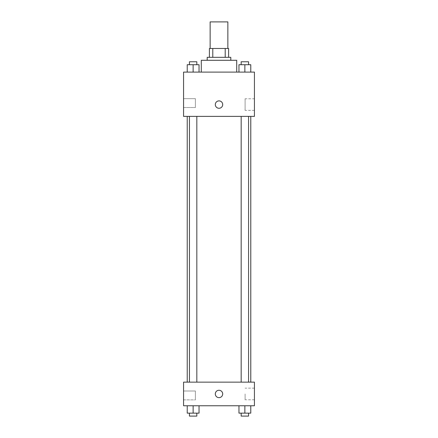 <?xml version="1.0" encoding="UTF-8"?>
<svg xmlns="http://www.w3.org/2000/svg" width="438" height="438" viewBox="0 0 438 438"><rect width="100%" height="100%" fill="white"/><g stroke="black" fill="none" stroke-linecap="round" stroke-linejoin="round"><path stroke-width="0.33" stroke-dasharray="2.19 1.64" d="M210.141 21.9L227.859 21.9M219 48.476L210.141 48.476L219 48.476M225.214 57.334L225.214 48.476L228.598 48.476L228.598 57.334L212.786 57.334L228.598 57.334M225.214 48.476L209.402 48.476M212.786 57.334L209.402 57.334L212.786 57.334L212.786 48.476M230.81 57.334L207.19 57.334M207.19 60.285L230.81 60.285L207.19 60.285M201.283 60.285L236.717 60.285M219 72.1L201.283 72.1L219 72.1M254.434 72.1L183.566 72.1L183.566 116.388L254.434 116.388L254.434 72.1M187.229 72.1L199.038 72.1L187.229 72.1L199.038 72.1L187.229 72.1L193.136 72.1L193.136 64.715L187.229 64.715L196.826 64.715L187.229 64.715L187.229 72.1L193.136 72.1L187.229 72.1L187.229 64.715L187.229 72.1L199.038 72.1L193.136 72.1L193.136 64.715L199.038 64.715L189.44 64.715L199.038 64.715L199.038 72.1L199.038 64.715M238.962 72.1L250.771 72.1L238.962 72.1L250.771 72.1L238.962 72.1L244.864 72.1L244.864 64.715L238.962 64.715L248.56 64.715L238.962 64.715L238.962 72.1L244.864 72.1L238.962 72.1L238.962 64.715L238.962 72.1L250.771 72.1L244.864 72.1L244.864 64.715L250.771 64.715L241.174 64.715L250.771 64.715L250.771 72.1L250.771 64.715M222.69 104.578A3.69 3.69 0 0 0 217.155 101.381A3.69 3.69 0 0 0 217.155 107.775A3.69 3.69 0 0 0 222.69 104.578A3.69 3.69 0 0 1 217.155 107.775A3.69 3.69 0 0 1 217.155 101.381A3.69 3.69 0 0 1 222.69 104.578M254.434 98.774L254.434 110.387L254.434 98.774L245.105 98.774L245.105 110.387L245.105 98.774M215.31 104.578A3.69 3.69 0 0 0 220.845 107.775A3.69 3.69 0 0 0 220.845 101.381A3.69 3.69 0 0 0 215.31 104.578M183.566 107.529L183.566 98.67L183.566 107.529L183.566 98.67L183.566 107.529L195.375 107.529L195.375 98.67L195.375 107.529L195.375 98.67L195.375 107.529L183.566 107.529M244.864 116.388L248.56 116.388L244.864 116.388M193.136 116.388L189.44 116.388L193.136 116.388M219 116.388L187.229 116.388L219 116.388M219 382.144L187.229 382.144L219 382.144M244.864 382.144L248.56 382.144L244.864 382.144M193.136 382.144L189.44 382.144L193.136 382.144M254.434 382.144L183.566 382.144L183.566 405.763L254.434 405.763L254.434 382.144M183.566 395.432L183.566 391.003L183.566 395.432M250.771 413.149L250.771 405.763L250.771 413.149L244.864 413.149L250.771 413.149L244.864 413.149L244.864 405.763L250.771 405.763L238.962 405.763L250.771 405.763L238.962 405.763L250.771 405.763L238.962 405.763L250.771 405.763L244.864 405.763L244.864 413.149L238.962 413.149L238.962 405.763L238.962 413.149L248.56 413.149L238.962 413.149L238.962 405.763M199.038 413.149L199.038 405.763L199.038 413.149L193.136 413.149L199.038 413.149L193.136 413.149L193.136 405.763L199.038 405.763L187.229 405.763L199.038 405.763L187.229 405.763L199.038 405.763L187.229 405.763L199.038 405.763L193.136 405.763L193.136 413.149L187.229 413.149L187.229 405.763L187.229 413.149L196.826 413.149L187.229 413.149L187.229 405.763M183.566 399.861L195.375 399.861L195.375 391.003L195.375 399.861L195.375 391.003L195.375 399.861L183.566 399.861M254.434 393.954L254.434 399.763L254.434 393.954M219 390.263A3.69 3.69 0 0 0 215.803 395.799A3.69 3.69 0 0 0 222.197 395.799A3.69 3.69 0 0 0 219 390.263A3.69 3.69 0 0 1 222.197 395.799A3.69 3.69 0 0 1 215.803 395.799A3.69 3.69 0 0 1 219 390.263M245.105 393.954L245.105 399.763L245.105 393.954M219 397.644A3.69 3.69 0 0 0 222.197 392.109A3.69 3.69 0 0 0 215.803 392.109A3.69 3.69 0 0 0 219 397.644M241.174 413.149L241.174 416.1L248.56 416.1L241.174 416.1L248.56 416.1L248.56 413.149L241.174 413.149L248.56 413.149M244.864 413.149L244.864 405.763M189.44 413.149L189.44 416.1L196.826 416.1L189.44 416.1L196.826 416.1L196.826 413.149L189.44 413.149L196.826 413.149M193.136 413.149L193.136 405.763M241.174 64.715L241.174 61.763L248.56 61.763L241.174 61.763L248.56 61.763L248.56 64.715M244.864 72.1L244.864 64.715M189.44 64.715L189.44 61.763L196.826 61.763L189.44 61.763L196.826 61.763L196.826 64.715M193.136 72.1L193.136 64.715M254.434 110.387L245.105 110.387M183.566 98.67L195.375 98.67L183.566 98.67M196.826 382.144L196.826 116.388M189.44 382.144L189.44 116.388M248.56 382.144L248.56 116.388M241.174 382.144L241.174 116.388M183.566 391.003L195.375 391.003L183.566 391.003M254.434 388.15L245.105 388.15M254.434 399.763L245.105 399.763"/><path stroke-width="0.66" d="M227.859 48.476L227.859 21.9L210.141 21.9L210.141 48.476M212.786 57.334L212.786 48.476L209.402 48.476L209.402 57.334L209.402 48.476M212.786 48.476L228.598 48.476L228.598 57.334M225.214 57.334L225.214 48.476M207.19 60.285L207.19 57.334L230.81 57.334L230.81 60.285M236.717 72.1L236.717 60.285L201.283 60.285L201.283 72.1M183.566 72.1L254.434 72.1L254.434 116.388L183.566 116.388L183.566 72.1M215.31 104.578A3.69 3.69 0 0 1 220.845 101.381A3.69 3.69 0 0 1 220.845 107.775A3.69 3.69 0 0 1 215.31 104.578M183.566 382.144L254.434 382.144L254.434 405.763L183.566 405.763L183.566 382.144M219 397.644A3.69 3.69 0 0 1 215.803 392.109A3.69 3.69 0 0 1 222.197 392.109A3.69 3.69 0 0 1 219 397.644M238.962 405.763L238.962 413.149L250.771 413.149L250.771 405.763L250.771 413.149M244.864 413.149L244.864 405.763M248.56 413.149L248.56 416.1L241.174 416.1L241.174 413.149M187.229 405.763L187.229 413.149L199.038 413.149L199.038 405.763L199.038 413.149M193.136 413.149L193.136 405.763M196.826 413.149L196.826 416.1L189.44 416.1L189.44 413.149M238.962 72.1L238.962 64.715L250.771 64.715L250.771 72.1L250.771 64.715M244.864 72.1L244.864 64.715M248.56 64.715L248.56 61.763L241.174 61.763L241.174 64.715M187.229 72.1L187.229 64.715L199.038 64.715L199.038 72.1L199.038 64.715M193.136 72.1L193.136 64.715M196.826 64.715L196.826 61.763L189.44 61.763L189.44 64.715M250.771 382.144L250.771 116.388M187.229 382.144L187.229 116.388M241.174 116.388L241.174 382.144M248.56 116.388L248.56 382.144M196.826 382.144L196.826 116.388M189.44 382.144L189.44 116.388"/></g></svg>
